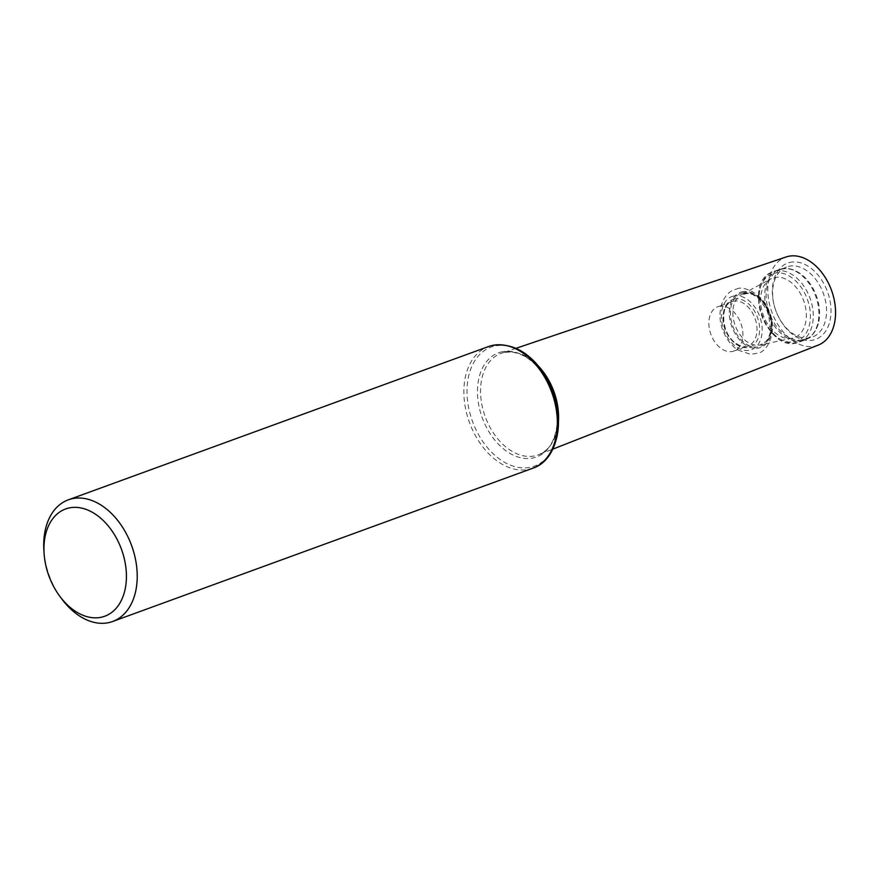 <?xml version="1.0" encoding="UTF-8"?>
<svg xmlns="http://www.w3.org/2000/svg" width="878" height="878" viewBox="0 0 878 878"><rect width="100%" height="100%" fill="white"/><g stroke="black" fill="none" stroke-linecap="round" stroke-linejoin="round"><path stroke-width="0.66" stroke-dasharray="4.39 3.29" d="M61.339 598.379A64.742 43.823 70 0 1 43.9 550.583M818.241 345.109A46.907 31.751 70 0 1 771.861 312.096A46.907 31.751 70 0 1 786.095 256.98M789.552 262.5A40.629 27.503 70 0 1 827.372 291.397A40.629 27.503 70 0 1 817.846 338.403A40.629 27.503 70 0 1 778.523 316.859A40.629 27.503 70 0 1 773.902 304.172A40.629 27.503 70 0 1 789.552 262.5M718.83 306.4A23.585 15.958 70 0 1 741.142 324.158A23.585 15.958 70 0 1 733.964 351.024A23.585 15.958 70 0 1 710.884 334.342A23.585 15.958 70 0 1 717.798 306.718A23.585 15.958 70 0 1 718.83 306.4M774.012 277.657A31.696 21.456 70 0 1 804.446 302.987A31.696 21.456 70 0 1 792.329 338.206A31.696 21.456 70 0 1 763.322 315.213A31.696 21.456 70 0 1 770.708 278.941A31.696 21.456 70 0 1 774.012 277.657M781.815 269.162A37.008 25.045 70 0 1 799.913 273.343A37.008 25.045 70 0 1 818.285 323.686A37.008 25.045 70 0 1 804.797 339.457A37.008 25.045 70 0 1 769.337 313.018A37.008 25.045 70 0 1 779.444 269.963A37.008 25.045 70 0 1 781.815 269.162M788.422 266.396A37.348 25.275 70 0 1 823.926 295.096A37.348 25.275 70 0 1 811.601 337.339A37.348 25.275 70 0 1 778.281 316.365A37.348 25.275 70 0 1 774.023 304.699A37.348 25.275 70 0 1 786.019 267.197A37.348 25.275 70 0 1 788.422 266.396M532.792 468.226A64.742 43.823 70 0 1 469.445 422.428A64.742 43.823 70 0 1 488.42 346.58M548.662 455.386A63.337 42.868 70 0 1 476.721 431.197A63.337 42.868 70 0 1 493.82 346.261A63.337 42.868 70 0 1 508.834 346.184M500.932 352.067A55.435 37.524 70 0 1 557.343 423.273A55.435 37.524 70 0 1 494.182 439.351A55.435 37.524 70 0 1 500.932 352.067M558.496 420.76A54.03 36.569 70 0 1 538.631 454.694A54.03 36.569 70 0 1 485.205 416.666A54.03 36.569 70 0 1 501.601 353.186A54.03 36.569 70 0 1 503.423 352.638A54.03 36.569 70 0 1 538.653 366.356M732.932 301.253A23.585 15.958 70 0 1 755.245 319.01A23.585 15.958 70 0 1 748.067 345.888A23.585 15.958 70 0 1 724.987 329.195A23.585 15.958 70 0 1 731.901 301.571A23.585 15.958 70 0 1 732.932 301.253M733.821 299.146A25.264 17.099 70 0 1 759.536 331.599A25.264 17.099 70 0 1 730.748 338.93A25.264 17.099 70 0 1 733.821 299.146M733.284 296.106A28.316 19.162 70 0 1 762.093 332.466A28.316 19.162 70 0 1 729.837 340.686A28.316 19.162 70 0 1 733.284 296.106M741.778 291.825A29.424 19.92 70 0 1 771.718 329.623A29.424 19.92 70 0 1 738.2 338.162A29.424 19.92 70 0 1 741.778 291.825M742.404 292.802A28.294 19.151 70 0 1 771.191 329.14A28.294 19.151 70 0 1 738.958 337.35A28.294 19.151 70 0 1 742.404 292.802M744.27 293.537A26.955 18.251 70 0 1 770.171 315.081A26.955 18.251 70 0 1 759.865 345.043A26.955 18.251 70 0 1 735.182 325.486A26.955 18.251 70 0 1 741.471 294.624A26.955 18.251 70 0 1 744.27 293.537M773.814 273.321A35.844 24.255 70 0 1 810.284 319.362A35.844 24.255 70 0 1 769.457 329.766A35.844 24.255 70 0 1 773.814 273.321M774.967 271.126A37.513 25.396 70 0 1 810.449 299.376A37.513 25.396 70 0 1 799.035 342.124A37.513 25.396 70 0 1 762.313 315.586A37.513 25.396 70 0 1 773.32 271.631A37.513 25.396 70 0 1 774.967 271.126M780.608 269.063A37.513 25.396 70 0 1 816.09 297.324A37.513 25.396 70 0 1 804.676 340.06A37.513 25.396 70 0 1 767.954 313.523A37.513 25.396 70 0 1 778.962 269.579A37.513 25.396 70 0 1 780.608 269.063M516.034 348.303L503.27 352.693C518.547 349.707 532.869 358.257 546.226 378.341C564.609 407.107 558.924 448.669 538.631 454.694L552.811 449.13M733.964 351.024L748.067 345.888C743.831 347.403 739.199 346.086 734.151 341.926C720.761 331.357 720.52 304.018 731.901 301.571L717.798 306.718M736.51 289.136C742.536 285.065 763.937 293.526 769.776 312.93C777.557 331.204 767.526 351.968 757.901 353.165L750.668 354.35L737.696 349.971C730.891 345.252 725.886 338.524 722.682 329.799C715.493 311.657 723.45 291.331 736.51 289.136M792.329 338.206L759.865 345.043L765.89 341.652L768.491 338.008L770.741 330.852L768.327 312.305L758.976 298.52L752.556 294.437L748.33 293.351L741.471 294.624L770.708 278.941M818.285 323.686C815.936 331.95 811.393 337.415 804.676 340.06L799.035 342.124C767.745 355.502 740.758 281.542 773.32 271.631L780.74 269.019C787.105 267.538 793.503 268.975 799.913 273.343M804.797 339.457L811.601 337.339M779.444 269.963L786.019 267.197"/><path stroke-width="1.32" d="M44.109 553.7L43.9 550.583A64.742 43.823 70 0 1 68.286 499.845A64.742 43.823 70 0 1 71.14 498.967A64.742 43.823 70 0 1 132.369 547.729A64.742 43.823 70 0 1 112.658 621.492A64.742 43.823 70 0 1 61.339 598.379L59.495 595.855A57.092 38.643 70 0 1 44.109 553.7A57.092 38.643 70 0 1 68.133 508.186A57.092 38.643 70 0 1 119.606 544.623A57.092 38.643 70 0 1 113.021 611.384A57.092 38.643 70 0 1 59.495 595.855M516.034 348.303L786.095 256.98A46.907 31.751 70 0 1 787.676 256.508A46.907 31.751 70 0 1 831.927 291.485A46.907 31.751 70 0 1 818.241 345.109L552.811 449.13M491.274 345.702A64.742 43.823 70 0 1 552.503 394.463A64.742 43.823 70 0 1 532.792 468.226C560.932 459.128 566.738 410.344 545.864 376.761C530.575 352.517 512.456 342.146 491.482 345.636L488.42 346.58A64.742 43.823 70 0 1 491.274 345.702M508.834 346.184A63.337 42.868 70 0 1 553.008 391.939A63.337 42.868 70 0 1 548.662 455.386M538.653 366.356A54.03 36.569 70 0 1 558.496 420.76M112.658 621.492L532.792 468.226M68.286 499.845L488.42 346.58"/></g></svg>
